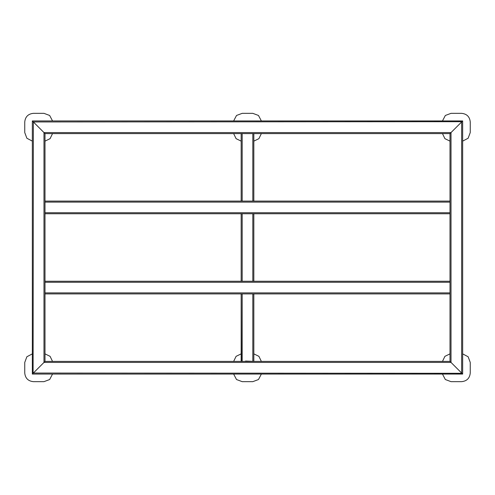 <?xml version="1.0" encoding="UTF-8"?>
<svg xmlns="http://www.w3.org/2000/svg" width="495" height="495" viewBox="0 0 495 495"><rect width="100%" height="100%" fill="white"/><g stroke="black" fill="none" stroke-linecap="round" stroke-linejoin="round"><path stroke-width="0.74" d="M45.002 201.094L242.185 201.094L242.185 133.594L449.998 133.594L451.013 132.58L449.998 133.594L449.998 201.094L241.17 201.094L241.17 133.594L242.185 133.594L45.002 133.594L32.342 120.935L32.342 374.065L462.658 374.065L462.658 120.935L32.342 120.935L33.357 121.949L33.103 373.304L43.987 362.42L32.342 374.065L33.357 373.051L461.897 373.304L451.013 362.42L462.658 374.065L461.643 373.051L461.643 121.949L462.658 120.935L451.013 132.58L461.897 121.696L33.357 121.949L45.002 133.594L45.002 361.406L241.387 361.406L241.17 293.906L242.185 293.906L45.002 293.906M449.998 361.406L449.998 293.906L252.815 293.906L253.83 293.906L253.83 361.406L245.532 361.041L245.501 361.406L449.998 361.406L451.013 362.42L449.998 361.406M449.998 293.906L449.998 213.747L45.002 213.747M43.987 362.42L45.002 361.406L43.987 362.42L451.013 362.42L451.013 132.58L43.987 132.58L43.987 362.42M241.17 361.041L241.17 293.906M449.998 281.253L45.002 281.253M449.998 201.094L449.998 213.747M253.83 133.594L253.83 201.094L252.815 201.094L252.815 133.594M242.185 281.253L241.17 281.253L241.17 213.747L242.185 213.747L242.185 281.253M253.83 281.253L252.815 281.253L252.815 213.747L253.83 213.747L253.83 281.253M252.815 361.338L252.815 293.906L242.185 293.906L242.185 361.406L241.387 361.406M245.501 361.406L242.185 361.406M245.514 361.257L253.069 361.406L245.532 361.072M253.069 361.406L253.756 361.406M45.002 353.869L50.075 356.332L52.532 361.406L50.075 356.332L45.002 353.869M43.987 381.657L49.648 379.535L52.532 374.065L49.648 379.535L43.987 381.657L33.357 381.657C28.166 381.107 25.295 378.242 24.75 373.051L24.75 362.42L26.872 356.759L32.342 353.869L26.872 356.759L24.75 362.42M33.357 381.657C28.166 381.107 25.295 378.242 24.75 373.051M43.987 113.343L49.648 115.465L52.532 120.935L49.648 115.465L43.987 113.343L33.357 113.343C28.166 113.893 25.295 116.758 24.75 121.949C25.295 116.758 28.166 113.893 33.357 113.343M52.532 133.594L50.075 138.668L45.002 141.131L50.075 138.668L52.532 133.594M24.75 132.58L26.872 138.241L32.342 141.131L26.872 138.241L24.75 132.58L24.75 121.949M252.815 113.343L258.477 115.465L261.36 120.935L258.477 115.465L252.815 113.343L242.185 113.343L236.523 115.465L233.64 120.935L236.523 115.465L242.185 113.343M261.36 133.594L258.904 138.668L253.83 141.131L258.904 138.668L261.36 133.594M241.17 141.131L236.096 138.668L233.64 133.594L236.096 138.668L241.17 141.131M451.013 113.343L445.351 115.465L442.468 120.935L445.351 115.465L451.013 113.343L461.643 113.343C466.835 113.893 469.706 116.758 470.25 121.949L470.25 132.58L468.128 138.241L462.658 141.131L468.128 138.241L470.25 132.58M461.643 113.343C466.835 113.893 469.706 116.758 470.25 121.949M449.998 141.131L444.925 138.668L442.468 133.594L444.925 138.668L449.998 141.131M253.83 353.869L258.904 356.332L261.36 361.406L258.904 356.332L253.83 353.869M252.815 381.657L258.477 379.535L261.36 374.065L258.477 379.535L252.815 381.657L242.185 381.657L236.523 379.535L233.64 374.065L236.523 379.535L242.185 381.657M233.64 361.406L236.096 356.332L241.17 353.869L236.096 356.332L233.64 361.406M470.25 362.42L468.128 356.759L462.658 353.869L468.128 356.759L470.25 362.42L470.25 373.051C469.706 378.242 466.835 381.107 461.643 381.657L451.013 381.657L445.351 379.535L442.468 374.065L445.351 379.535L451.013 381.657M470.25 373.051C469.706 378.242 466.835 381.107 461.643 381.657M442.468 361.406L444.925 356.332L449.998 353.869L444.925 356.332L442.468 361.406M449.998 282.261L45.002 282.261M449.998 292.892L45.002 292.892M449.998 202.108L45.002 202.108M449.998 212.739L45.002 212.739"/></g></svg>
